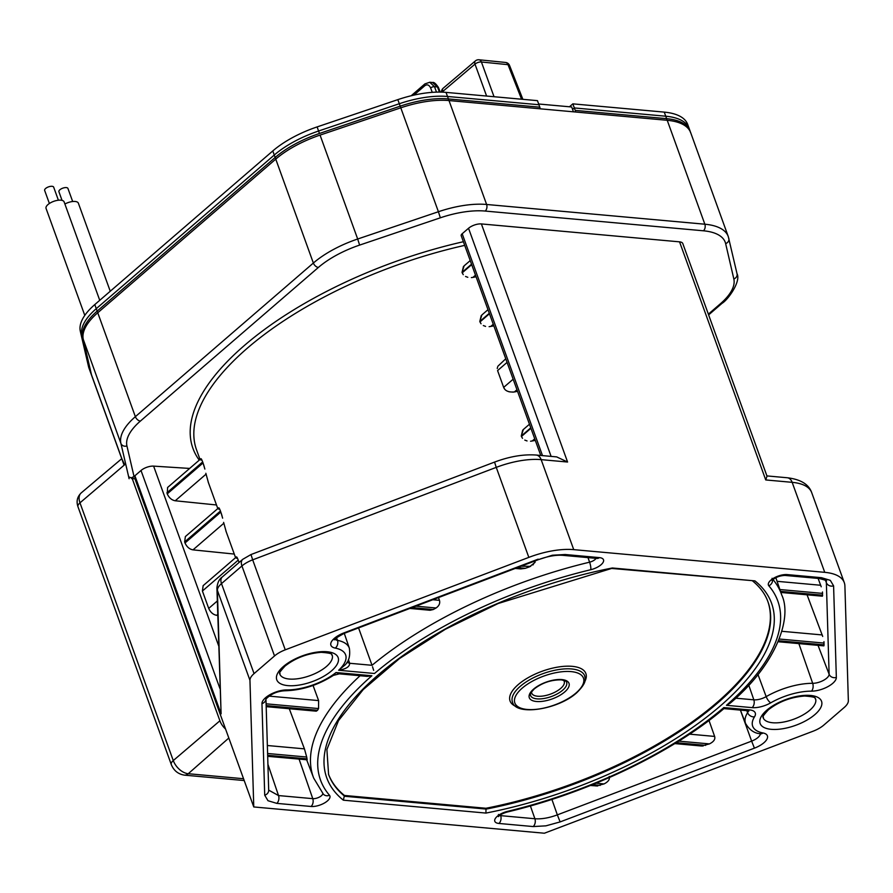 <?xml version="1.0" encoding="UTF-8"?>
<svg xmlns="http://www.w3.org/2000/svg" width="893" height="893" viewBox="0 0 893 893"><rect width="100%" height="100%" fill="white"/><g stroke="black" fill="none" stroke-linecap="round" stroke-linejoin="round"><path stroke-width="1.34" d="M90.885 373.229A69.129 29.212 -19.9 0 1 90.003 370.707L81.81 335.388A69.129 29.212 -19.9 0 1 96.277 308.665L274.274 155.025A69.129 29.212 -19.9 0 1 318.589 131.014L399.305 103.722A69.129 29.212 -19.9 0 1 447.516 96.477L538.937 104.738M572.592 109.437L574.322 107.941L665.743 116.213A69.129 29.212 -19.9 0 1 689.53 129.697M134.553 478.804L131.673 478.548L134.028 476.516L131.405 477.8L132.131 478.157M540.767 455.463L461.212 235.707A4.8 2.032 -19.9 0 1 462.183 233.754L468.535 228.273A9.6 4.063 -19.9 0 1 481.383 223.931L679.551 241.847A9.6 4.063 -19.9 0 1 682.799 243.555L767.009 476.17L765.736 479.943L792.158 482.332L824.741 572.335L573.73 549.641A57.61 24.345 160.1 0 0 528.835 557.377L285.258 649.836A19.199 8.115 160.1 0 0 274.519 655.953L254.058 673.612A19.199 8.115 160.1 0 0 249.951 680.31L253.768 806.948L134.988 478.849L134.899 475.768L141.016 470.488A9.6 4.063 -19.9 0 1 153.618 466.124L189.662 468.434M667.227 120.298L704.845 224.21A69.129 29.212 -19.9 0 1 728.275 236.556L690.669 132.644A69.129 29.212 160.1 0 0 667.227 120.298L449 100.563A69.129 29.212 160.1 0 0 400.79 107.819L320.062 135.1A69.129 29.212 160.1 0 0 275.747 159.121L97.75 312.762A69.129 29.212 160.1 0 0 83.295 339.474L91.488 374.803A69.129 29.212 160.1 0 0 91.912 376.221L124.105 465.175M811.692 492.612A57.61 24.345 160.1 0 0 792.158 482.332A9.6 6.452 -84.8 0 0 787.246 477.755C800.653 479.351 808.79 484.307 811.692 492.612L844.276 582.616A57.61 24.345 160.1 0 1 844.901 585.953L848.35 700.759A19.199 8.115 160.1 0 1 844.242 707.457L823.781 725.116A19.199 8.115 160.1 0 1 813.054 731.222L544.373 833.225L253.768 806.948M221.096 713.864L217.379 590.306A9.6 8.617 178.3 0 1 216.91 587.884L221.096 713.864L134.899 475.768M200.836 459.437C200.869 458.009 201.483 458.835 202.678 461.938L203.046 462.965L167.237 493.874L167.605 487.478L200.903 458.723M167.237 493.874C169.056 497.847 171.724 500.147 175.229 500.772L216.497 504.969M218.685 507.804L185.364 536.57L184.639 541.939L220.448 511.03C219.075 507.525 218.495 506.911 218.696 509.177M218.606 508.53C218.64 507.09 219.254 507.927 220.448 511.03L220.817 512.057L185.007 542.966L184.639 541.939M185.007 542.966C186.827 546.94 189.495 549.24 193 549.865L234.267 554.062M203.135 585.674L202.41 591.032L238.219 560.123C236.846 556.618 236.265 556.004 236.466 558.27M217.3 601L208.705 608.412L202.41 591.032M208.705 608.412C210.525 612.397 213.181 614.697 216.698 615.322L217.736 615.422M463.467 266.482L462.027 272.398L463.277 274.687L462.194 272.845L471.694 264.652M465.554 276.45L467.809 277.299L465.554 276.45M166.868 492.847L202.678 461.938C201.305 458.433 200.724 457.819 200.925 460.085M204.865 469.071L203.046 462.965M208.437 482.7L205.848 473.29M222.636 518.163L220.817 512.057M226.208 531.793L223.618 522.383M236.377 557.623C236.411 556.183 237.025 557.02 238.219 560.123L239.078 562.49M530.576 441.242L535.32 440.405M522.695 430.125L521.266 436.041L522.517 438.318L521.434 436.487L530.933 428.294M524.783 440.093L527.049 440.941L524.783 440.093M504.746 389.225L503.663 387.395C505.07 390.911 508.642 392.418 514.379 391.949L517.549 391.324M513.162 379.201L503.663 387.395L497.58 370.584L507.068 362.391M489.118 326.693L493.851 325.867M489.464 313.744L479.965 321.938L481.048 323.768L479.798 321.491L481.874 314.961L487.991 309.681M483.325 325.543L485.58 326.391L483.325 325.543M481.238 315.575L479.798 321.491L489.297 313.298M475.5 275.167L472.91 277.399L476.081 276.774M530.766 427.847L521.266 436.041L523.331 429.511L529.46 424.231M516.958 389.716L514.379 391.949L512.805 392.15M509.278 391.848L507.012 391M497.267 368.541L497.557 367.045M497.914 366.197L505.762 358.774M472.91 277.399L471.348 277.6M471.526 264.205L462.027 272.398L464.103 265.868L470.22 260.589M556.674 456.903L567.58 462.027L481.383 223.931M844.276 582.616A57.61 24.345 160.1 0 0 824.741 572.335M268.704 790.205A5.76 5.168 178.3 0 1 264.719 795.205L267.989 800.72L276.808 803.376L311.054 806.468A5.76 3.873 -84.8 0 0 312.762 798.655L299.099 759.162M565.124 554.508L599.359 557.612A5.76 3.873 -84.8 0 1 597.06 558.438L562.824 555.334A5.76 3.873 -84.8 0 0 565.124 554.508L552.41 555.223L538.457 559.632M821.493 577.693A5.76 3.873 95.2 0 1 819.205 578.519C825.545 580.137 827.811 580.952 826.025 580.941L826.36 582.671A5.76 5.168 -1.7 0 0 833.593 585.864L830.311 580.35L821.493 577.693L787.258 574.601A5.76 3.873 95.2 0 1 784.958 575.427C779.656 575.672 775.358 577.358 772.054 580.45L772.077 578.296M545.902 825.846L560.123 821.917L557.344 814.874C549.039 817.955 541.56 819.249 534.896 818.747A5.76 3.873 95.2 0 1 533.188 826.561L545.902 825.846M313.063 685.467L318.611 700.592L268.916 696.105M266.181 706.642L316.267 711.174L317.584 710.259A265.132 112.049 -19.9 0 1 318.555 708.562L318.611 700.592M307.114 759.34L307.025 758.838A265.132 112.049 -19.9 0 1 306.701 757.03L304.435 748.859L289.276 708.729M339.329 673.847L367.179 676.369L371.868 675.755L336.025 672.518L333.39 675.376L339.329 673.847L336.025 672.518A40.587 17.157 160.1 0 1 286.742 689.921A17.023 7.189 -19.9 0 0 265.601 697.69A17.023 7.189 -19.9 0 0 261.962 703.628L264.719 795.205M307.159 759.809L267.677 756.326M373.665 670.375L372.537 666.758M515.272 568.428L520.786 568.93L525.341 568.305A265.132 112.049 -19.9 0 1 529.404 566.888L535.052 562.389M535.465 560.871L532.92 564.979M438.474 597.584L439.456 600.33L432.815 599.728M409.865 608.446L430.058 610.265L433.284 609.528A265.132 112.049 -19.9 0 1 436.063 607.988C439.133 605.834 440.271 603.288 439.456 600.33M358.573 627.913L372.035 665.296A264.897 111.949 -19.9 0 1 589.603 562.177A5.76 1.339 76.5 0 1 590.764 569.712A259.137 109.515 160.1 0 0 374.491 673.489L338.648 670.252A40.587 17.157 160.1 0 0 335.266 648.095A17.023 7.189 -19.9 0 1 334.373 638.328A17.023 7.189 -19.9 0 1 343.894 632.914L538.178 559.152M530.665 566.385L521.266 566.151M348.415 659.57L349.654 663.276L346.93 662.316M372.035 665.296L349.654 663.276C349.732 666.703 346.071 669.036 338.648 670.252L345.078 664.939C348.973 661.244 350.402 655.674 349.353 648.229L344.274 633.338M778.205 641.743L823.893 645.873L823.971 641.654M781.888 631.295L822.185 634.934L822.71 636.463L807.06 594.816M780.873 592.45L822.408 596.2L822.486 591.981M777.077 581.321L820.689 585.261L821.225 586.79L818.111 578.418M772.981 579.49A264.897 111.949 -19.9 0 1 781.755 595.039C792.404 617.532 776.631 664.057 730.284 703.126L726.444 705.314L752.118 707.636A5.76 3.873 -84.8 0 0 753.837 699.822L748.747 685.132M530.386 805.955L534.896 818.747L500.66 815.644A5.76 3.873 95.2 0 1 498.941 823.458A12.223 5.168 -19.9 0 1 497.278 816.302A12.223 5.168 -19.9 0 1 507.548 811.357A259.137 109.515 160.1 0 0 723.821 707.58L723.955 708.417M674.807 743.59L701.295 745.99L709.444 743.902C713.753 741.726 715.483 739.237 714.634 736.424L709.009 720.461M701.451 746.001L703.171 745.956M596.033 786.007L604.048 783.92C608.345 781.732 610.075 779.243 609.238 776.43M597.741 785.974L590.396 785.505M328.434 774.008A249.627 105.497 160.1 0 0 344.43 795.462L343.358 800.184A252.507 106.713 -19.9 0 1 378.052 675.063A252.507 106.713 -19.9 0 1 612.352 567.993L611.504 568.428M611.616 568.439L754.942 580.885A252.507 106.713 -19.9 0 1 720.249 706.006A252.507 106.713 -19.9 0 1 485.948 813.076L485.971 808.265A249.627 105.497 160.1 0 0 767.801 601.346M344.43 795.462L485.971 808.265M221.285 513.408L222.1 516.132M203.515 464.327L204.33 467.039M446.031 92.381L537.452 100.652L539.83 107.193L448.409 98.933L446.031 92.381A69.129 29.212 -19.9 0 0 397.831 99.636L400.198 106.178A69.129 29.212 -19.9 0 1 448.409 98.933A1.92 1.295 95.2 0 1 448.453 100.518M569.455 106.78L572.837 103.856L664.258 112.116A69.129 29.212 -19.9 0 1 687.699 124.462L690.077 131.014A69.129 29.212 -19.9 0 1 690.334 131.84M80.325 331.292L82.703 337.844L90.896 373.162A69.129 29.212 -19.9 0 0 91.32 374.591L88.943 368.039A69.129 29.212 -19.9 0 1 88.53 366.621L80.325 331.292A69.129 29.212 -19.9 0 1 94.792 304.58L272.789 150.939A69.129 29.212 -19.9 0 1 317.104 126.918L397.831 99.636M572.837 103.856L575.215 110.397A1.92 1.295 95.2 0 1 575.259 111.982M573.451 111.826L571.699 106.981L538.669 104.001M539.874 108.79A1.92 1.295 -84.8 0 0 539.83 107.193M413.906 95.127L424.655 85.851C427.088 84.042 429.086 84.757 430.649 87.983A2.88 1.284 -20 0 1 434.5 86.677L436.487 92.135M522.874 99.335L509.557 65.468A4.8 2.02 158.5 0 0 507.994 64.664A4.8 3.271 -84.3 0 0 505.572 62.454L478.994 59.775A4.8 3.271 95.7 0 1 481.416 61.997M521.579 99.212L507.994 64.664L481.405 61.997A4.8 2.132 160 0 0 474.987 64.129A4.8 2.88 -130.3 0 1 475.411 60.891A4.8 4.8 0 0 1 478.994 59.775M121.894 458.879L124.629 464.74L79.935 502.871A9.6 4.063 160.1 0 0 77.981 506.777C76.151 501.408 77.233 496.787 81.218 492.903A14.321 8.696 49.2 0 0 79.979 502.826L173.264 760.568M173.275 760.557A14.321 8.696 49.2 0 0 188.244 773.718L243.543 778.729M132.231 478.603L219.901 720.785A13.652 8.294 49.2 0 0 225.561 729.045M134.988 478.849L133.905 478.748M132.097 478.235L129.072 477.007M62.041 200.378L58.916 191.716A4.8 2.032 -19.9 0 1 61.159 188.892A4.8 2.032 -19.9 0 1 66.305 187.597A4.8 2.032 -19.9 0 1 67.935 188.456L72.668 201.517M64.888 204.028A9.6 4.063 -19.9 0 1 78.372 203.18L110.252 291.241M49.383 203.492L44.65 190.432A4.8 2.032 -19.9 0 1 46.894 187.608A4.8 2.032 -19.9 0 1 52.051 186.302A4.8 2.032 -19.9 0 1 53.68 187.162L58.402 200.222M99.737 300.305L64.117 201.896A9.6 4.063 160.1 0 0 60.858 200.177A9.6 4.063 160.1 0 0 50.555 202.778A9.6 4.063 160.1 0 0 46.056 208.426L84.779 315.396M708.629 314.894L722.035 303.33A4.8 2.913 -130.8 0 1 720.372 303.787A64.329 27.181 160.1 0 0 733.834 278.929L725.641 243.599A64.329 27.181 160.1 0 0 703.438 230.796L485.212 211.061A64.329 27.181 160.1 0 0 440.349 217.803L359.622 245.095A64.329 27.181 160.1 0 0 318.388 267.442A4.8 2.913 -130.8 0 1 313.365 263.033A69.129 29.212 -19.9 0 1 357.68 239.011L359.622 245.095M720.372 303.787L708.361 314.157M83.295 339.474L120.901 443.386A69.129 29.212 -19.9 0 1 135.368 416.674A4.8 2.913 49.2 0 0 140.391 421.083A64.329 27.181 160.1 0 0 126.929 445.942L134.028 476.516M140.391 421.083L318.388 267.442M199.262 460.141A252.507 106.713 -19.9 0 1 244.247 345.602A252.507 106.713 -19.9 0 1 463.389 241.724M440.349 217.803L438.407 211.73L357.68 239.011L320.062 135.1M275.747 159.121L313.365 263.033L135.368 416.674L97.75 312.762M400.79 107.819L438.407 211.73A69.129 29.212 -19.9 0 1 486.607 204.475L449 100.563M703.438 230.796A4.8 3.226 -84.8 0 0 704.845 224.21L486.607 204.475A4.8 3.226 95.2 0 1 485.2 211.061M121.961 458.991L91.488 374.803M126.929 445.942A4.8 4.342 166.9 0 1 120.901 443.386L129.105 478.715M733.834 278.929A4.8 4.342 -13.1 0 0 737.026 273.749C741.212 281.306 727.929 299.959 722.035 303.33M728.699 237.973A4.8 4.342 166.9 0 1 725.641 243.599M254.058 673.612L221.486 583.609L241.936 565.95A9.6 5.838 -130.8 0 1 242.74 559.319L222.29 576.978A9.6 5.838 49.2 0 0 221.486 583.609A19.199 8.115 160.1 0 0 217.379 590.306L249.951 680.31M141.016 470.488L219.935 688.503M285.258 649.836L252.674 559.844A19.199 8.115 160.1 0 0 241.936 565.95L274.519 655.953M218.651 645.784L153.618 466.124M200.032 459.482L196.549 449.86A249.627 105.497 -19.9 0 1 464.717 245.374M532.15 441.042L534.728 438.809M490.681 326.492L493.271 324.259M542.509 455.62L462.183 233.754M468.535 228.273L551.115 456.401M573.73 549.641L541.158 459.638L567.58 462.027M679.551 241.847L765.736 479.943M371.868 675.755A259.137 109.515 160.1 0 0 329.472 795.25A12.223 5.168 -19.9 0 1 327.407 800.943A12.223 5.168 -19.9 0 1 311.054 806.468M599.359 557.612A12.223 5.168 -19.9 0 1 601.022 564.767A12.223 5.168 -19.9 0 1 590.764 569.712M814.907 714.567A32.639 13.797 -19.9 0 1 771.217 729.324A32.639 13.797 -19.9 0 1 766.774 710.214A32.639 13.797 -19.9 0 1 810.464 695.446A32.639 13.797 -19.9 0 1 814.907 714.567M833.593 585.864L836.339 677.441A17.023 7.189 -19.9 0 1 832.7 683.379A17.023 7.189 -19.9 0 1 811.491 691.149A40.587 17.157 160.1 0 0 770.771 702.813A17.023 7.189 -19.9 0 1 752.118 707.636M726.444 705.314A259.137 109.515 160.1 0 0 768.84 585.808A12.223 5.168 -19.9 0 1 770.893 580.126A12.223 5.168 -19.9 0 1 787.258 574.601M498.941 823.458L533.188 826.561M748.088 710.035L748.859 711.085L747.195 710.728A5.76 3.873 -84.8 0 0 749.495 709.902L723.821 707.58M749.495 709.902A17.023 7.189 -19.9 0 1 754.496 716.856A40.587 17.157 160.1 0 0 763.035 732.974A17.023 7.189 -19.9 0 1 763.928 742.742A17.023 7.189 -19.9 0 1 754.418 748.155L560.123 821.917M343.358 800.184L485.948 813.076M754.942 580.885L612.352 567.993M331.526 670.855A32.639 13.797 -19.9 0 1 287.836 685.623A32.639 13.797 -19.9 0 1 283.405 666.502A32.639 13.797 -19.9 0 1 327.095 651.745A32.639 13.797 -19.9 0 1 331.526 670.855M250.978 554.553L252.674 559.844L496.251 467.374L494.555 462.094L250.978 554.553L242.74 559.319M556.852 456.915L536.246 455.05A9.6 6.452 95.2 0 1 541.158 459.638A57.61 24.345 160.1 0 0 496.251 467.374L528.835 557.377M763.18 717.771A27.839 11.765 160.1 0 0 772.624 722.75A27.839 11.765 160.1 0 0 809.884 710.147A27.839 11.765 160.1 0 0 815.543 698.817C813.836 698.761 819.383 697.12 804.66 696.027C790.874 697.076 778.808 701.652 768.438 709.756C759.128 719.948 764.654 716.13 763.18 717.771M286.809 689.921A5.76 3.427 90.3 0 1 285.001 690.769C277.366 691.137 270.992 693.906 265.88 699.096L265.947 698.549M265.935 698.985A5.76 5.168 178.3 0 1 261.962 703.628M306.679 759.843L313.677 778.093A264.897 111.949 -19.9 0 1 360.091 675.722M329.472 795.25A5.76 5.157 139.4 0 1 323.322 794.1L313.677 778.093M276.808 803.376A5.76 3.873 -84.8 0 0 278.527 795.563L312.762 798.655A6.463 2.735 -19.9 0 0 321.413 795.741A6.463 2.735 160.1 0 0 322.797 793.486M267.922 764.308L278.527 795.563L268.693 790.126L265.958 698.951M307.025 758.838L267.643 755.288M267.599 753.491L306.701 757.03M304.435 748.859L267.353 745.51M317.584 710.259L266.159 705.604M266.103 703.818L318.555 708.562M596.089 558.348A6.463 2.735 160.1 0 1 595.028 559.554A6.463 2.735 160.1 0 1 589.603 562.177L587.985 557.612M525.341 568.305L517.471 567.591M415.87 606.168L436.063 607.988M433.284 609.528L412.075 607.608M336.527 637.635L337.465 640.348A46.347 19.59 -19.9 0 1 349.353 648.229M335.009 639.165A11.263 4.755 160.1 0 0 337.465 640.348A5.76 4.264 101 0 1 335.266 648.095M343.894 632.914L344.162 633.383C335.824 638.026 332.654 640.147 334.652 639.734L334.574 638.428M735.72 698.181L753.837 699.822A11.263 4.755 160.1 0 0 766.172 696.629A46.347 19.59 -19.9 0 1 812.675 683.312A11.263 4.755 -19.9 0 0 826.706 678.178A11.263 4.755 160.1 0 0 829.117 674.237A5.76 5.168 -1.7 0 0 836.339 677.441M818.033 645.349L829.117 674.237L826.36 582.671L825.467 580.35M811.491 691.149A5.76 3.427 90.3 0 0 812.675 683.312L798.867 643.619M757.967 674.483L766.172 696.629A5.76 2.009 60.1 0 0 770.771 702.813M772.557 579.881A5.76 5.157 139.4 0 1 768.84 585.808M779.879 589.536L822.632 593.399M822.687 595.196L780.504 591.378M779.299 639.031L824.127 643.083M824.172 644.869L778.618 640.75M500.404 814.907L500.66 815.644A6.463 2.735 -19.9 0 1 499.645 815.454M507.548 811.357A5.76 1.339 76.5 0 1 507.112 812.05C587.773 792.962 671.547 753.056 723.933 708.618L747.195 710.728M551.896 799.414L557.344 814.874L751.638 741.123L740.386 710.114M600.252 785.36L592.494 784.657M596.077 783.194L604.048 783.92M705.649 745.342L676.28 742.686M678.792 741.134L709.444 743.902M714.634 736.424L689.63 734.158M754.418 748.155L751.638 741.123A11.263 4.755 -19.9 0 0 757.934 737.54A11.263 4.755 160.1 0 0 760.345 733.756M740.442 710.114L745.577 723.486A46.347 19.59 -19.9 0 1 747.597 712.67L746.849 710.694M754.496 716.856A5.76 4.588 32.1 0 1 747.597 712.67A11.263 4.755 160.1 0 0 748.222 710.884M745.577 723.486C749.439 729.905 754.306 733.32 760.166 733.722A5.76 4.264 -79 0 0 763.035 732.974M611.727 568.417L498.138 603.523L445.406 629.241L399.539 658.521L363.194 689.608L338.514 720.618L326.894 749.484L328.579 774.41A249.627 105.497 160.1 0 0 344.72 796.277L486.272 809.08A249.627 105.497 -19.9 0 0 717.235 703.36A249.627 105.497 160.1 0 0 767.947 601.748C765.122 593.901 759.965 586.935 752.486 580.863M515.987 706.441A40.33 17.045 -19.9 0 1 518.241 684.574A40.33 17.045 -19.9 0 1 565.771 666.223A40.33 17.045 -19.9 0 1 584.815 681.526M512.448 701.965A38.399 16.23 -19.9 0 1 520.251 686.337A38.399 16.23 -19.9 0 1 558.17 669.638A38.399 16.23 -19.9 0 1 584.669 675.822L585.172 678.412C584.87 679.316 587.136 682.486 576.711 692.778C558.337 709.578 515.618 716.32 512.448 701.965M522.26 688.101A36.479 15.415 160.1 0 0 527.216 709.466A36.479 15.415 160.1 0 0 576.041 692.968A36.479 15.415 160.1 0 0 571.085 671.603A36.479 15.415 160.1 0 0 522.26 688.101M564.722 691.941A21.119 8.93 -19.9 0 1 536.447 701.496A21.119 8.93 -19.9 0 1 533.579 689.128A21.119 8.93 -19.9 0 1 561.853 679.573A21.119 8.93 -19.9 0 1 564.722 691.941M530.509 695.435A19.199 8.115 160.1 0 0 543.759 698.527A19.199 8.115 160.1 0 0 562.713 690.177A19.199 8.115 160.1 0 0 566.62 682.364C567.066 681.56 565.291 680.734 561.273 679.863C551.238 679.74 542.218 682.765 534.248 688.938C527.763 695.982 531.346 693.861 530.509 695.435M531.536 691.852A17.28 7.3 160.1 0 0 542.274 696.116A17.28 7.3 160.1 0 0 560.704 688.414A17.28 7.3 160.1 0 0 563.528 680.265M289.243 679.037A27.839 11.765 160.1 0 0 326.503 666.446A27.839 11.765 160.1 0 0 332.163 655.116C330.466 655.06 336.014 653.419 321.279 652.325C307.505 653.375 295.427 657.951 285.057 666.044C275.758 676.235 281.273 672.418 279.799 674.07A27.839 11.765 160.1 0 0 289.243 679.037M216.698 615.322L217.702 614.44M193 549.865L223.797 523.276M175.229 500.772L206.026 474.183M400.756 107.83L400.198 106.178L319.471 133.47L317.104 126.918M272.789 150.939L275.156 157.481A69.129 29.212 -19.9 0 1 319.471 133.47M276.127 158.798A1.92 1.172 -130.8 0 1 275.156 157.481L97.158 311.121L94.792 304.58M83.094 338.458A1.92 1.741 166.9 0 1 82.703 337.844A69.129 29.212 -19.9 0 1 97.158 311.121A1.92 1.172 49.2 0 0 98.13 312.438M91.242 373.721A1.92 1.741 -13.1 0 1 90.896 373.162L88.53 366.621M664.258 112.116L666.636 118.669A69.129 29.212 -19.9 0 1 690.077 131.014L690.546 132.611M666.68 120.254A1.92 1.295 -84.8 0 0 666.636 118.669L575.215 110.397M432.245 92.359L430.649 87.983M411.171 95.763L424.912 83.897A2.88 1.753 49.2 0 0 424.655 85.851M424.912 83.897L429.734 82.279L434.5 86.677L437.447 86.945A2.88 1.217 -21.5 0 1 438.407 87.425L440.249 92.102M439.468 92.091L437.447 86.945L432.536 82.536M441.499 92.124A4.8 4.8 0 0 1 443.196 88.228A4.8 2.88 49.7 0 0 442.772 91.466A4.8 2.032 161.7 0 0 442.102 92.146M486.607 96.053L474.987 64.129L442.772 91.466L443.006 92.18M481.405 61.997L494.041 96.723M77.981 506.777L171.277 764.508A9.6 4.063 -19.9 0 1 173.231 760.602L219.901 720.785M228.82 738.031L188.2 773.762A9.6 6.452 95.2 0 1 184.371 775.135C178.087 774.097 173.722 770.547 171.277 764.508M728.275 236.556L737.026 273.749M222.29 576.978C219.321 578.887 217.535 582.526 216.91 587.884M208.136 481.874L217.803 508.575M225.907 530.967L235.573 557.667M536.246 455.05C523.488 454.124 509.59 456.468 494.555 462.094M766.908 475.913L787.246 477.755M285.001 690.769C301.879 690.3 318.008 685.177 333.39 675.376M344.162 633.383L538.446 559.632C547.8 556.239 555.926 554.81 562.824 555.334M781.755 595.039L775.838 577.671M819.205 578.519L784.958 575.427M498.461 814.472L498.439 816.626C499.801 814.896 502.692 813.367 507.112 812.05M760.166 733.722L760.981 733.968L760.211 732.919M203.135 585.663L236.455 556.897M91.32 374.591L91.644 375.417M432.491 82.524C433.819 81.91 435.784 83.551 438.407 87.425M429.7 82.245L432.536 82.502M509.568 65.502A4.8 4.8 0 0 0 505.572 62.454M443.196 88.228L475.411 60.891M121.761 458.689L81.218 492.903M244.202 780.549L184.371 775.135"/></g></svg>
